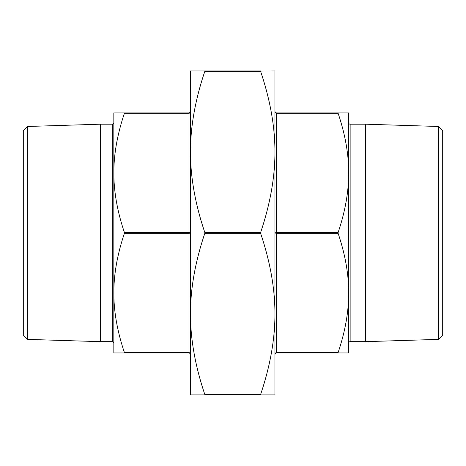 <?xml version="1.0" encoding="UTF-8"?>
<svg xmlns="http://www.w3.org/2000/svg" width="466" height="466" viewBox="0 0 466 466"><rect width="100%" height="100%" fill="white"/><g stroke="black" fill="none" stroke-linecap="round" stroke-linejoin="round"><path stroke-width="0.7" d="M338.118 112.894L276.385 112.894L348.696 112.894L348.696 343.104A1.445 1.445 0 0 1 350.141 341.66L365.472 341.66L365.472 124.195L350.141 124.195L350.141 341.66M348.696 292.945L348.696 352.96L338.118 352.96L338.118 352.529C345.19 331.547 348.714 311.69 348.696 292.945C348.714 274.2 345.19 254.343 338.118 233.361L338.118 232.493C345.19 211.517 348.714 191.654 348.696 172.909L348.696 122.75A1.445 1.445 0 0 0 350.141 124.195M27.581 339.382L27.581 126.478L23.3 130.754L23.3 335.101L27.581 339.382L100.528 341.66L112.388 341.66A1.445 1.445 0 0 1 113.832 343.104M112.388 341.66L112.388 124.195A1.445 1.445 0 0 0 113.832 122.75L113.832 172.909C113.815 191.654 117.339 211.517 124.41 232.493L124.41 233.361C117.339 254.343 113.815 274.2 113.832 292.945C113.815 311.69 117.339 331.547 124.41 352.529L124.474 352.849M100.528 341.66L100.528 124.195L27.581 126.478M112.388 124.195L100.528 124.195M438.419 126.478L442.7 130.754L442.7 335.101L438.419 339.382L438.419 126.478L365.472 124.195M438.419 339.382L365.472 341.66M260.552 71.071L274.94 70.954L274.94 313.915C274.975 288.635 270.198 261.787 260.616 233.361L260.616 232.493C270.198 204.073 274.975 177.22 274.94 151.939L274.94 76.739L274.94 151.939C274.975 126.659 270.198 99.811 260.616 71.385L260.616 70.954L204.807 70.954L204.807 71.385C195.225 99.811 190.448 126.659 190.483 151.939C190.448 177.22 195.225 204.073 204.807 232.493L204.807 233.361C195.225 261.787 190.448 288.635 190.483 313.915L190.483 70.954L204.807 70.954M260.616 394.9L260.616 394.469C270.198 366.043 274.975 339.196 274.94 313.915L274.94 394.9L190.483 394.9L190.483 313.915C190.448 339.196 195.225 366.043 204.807 394.469L204.871 394.789M124.41 113.325L189.033 113.325L190.058 112.778L190.483 111.444L190.058 112.469L189.033 112.894L124.41 112.894L124.41 113.325C117.339 134.307 113.815 154.164 113.832 172.909L113.832 352.96L189.033 352.96L190.058 353.385L190.483 354.41L190.058 353.082L190.477 354.346M124.41 233.361L189.033 233.361L190.483 232.93L189.033 232.493L124.41 232.493M274.94 354.37L275.365 353.385L276.385 352.96L338.118 352.96M275.365 353.082L276.385 352.529L275.365 353.082L274.94 354.41L275.732 353.123M275.33 353.42L274.94 354.41M274.94 232.93L276.385 233.361L276.385 232.493L274.94 232.93M274.94 111.444L275.365 112.778L274.94 111.444L275.365 112.469L276.385 112.894L275.365 112.469L274.94 111.444M190.116 112.405L190.483 111.444L190.116 112.405M113.832 172.909L113.832 112.894L124.41 112.894M190.058 353.082L189.033 352.529L124.41 352.529M190.017 353.345L190.483 354.41L190.058 353.385M275.365 112.778L276.385 113.325L276.385 112.894M348.696 172.909C348.714 154.164 345.19 134.307 338.118 113.325L338.054 113.011M225.637 394.9L212.921 394.9M236.693 394.9L249.566 394.9M276.385 352.96L276.385 233.361L338.118 233.361M338.118 352.529L276.385 352.529M338.118 232.493L276.385 232.493L276.385 113.325L338.118 113.325M189.033 352.96L189.033 112.894M260.616 394.469L204.807 394.469M204.807 71.385L260.616 71.385M260.616 232.493L204.807 232.493M204.807 233.361L260.616 233.361M190.017 112.51L190.483 111.45"/></g></svg>
